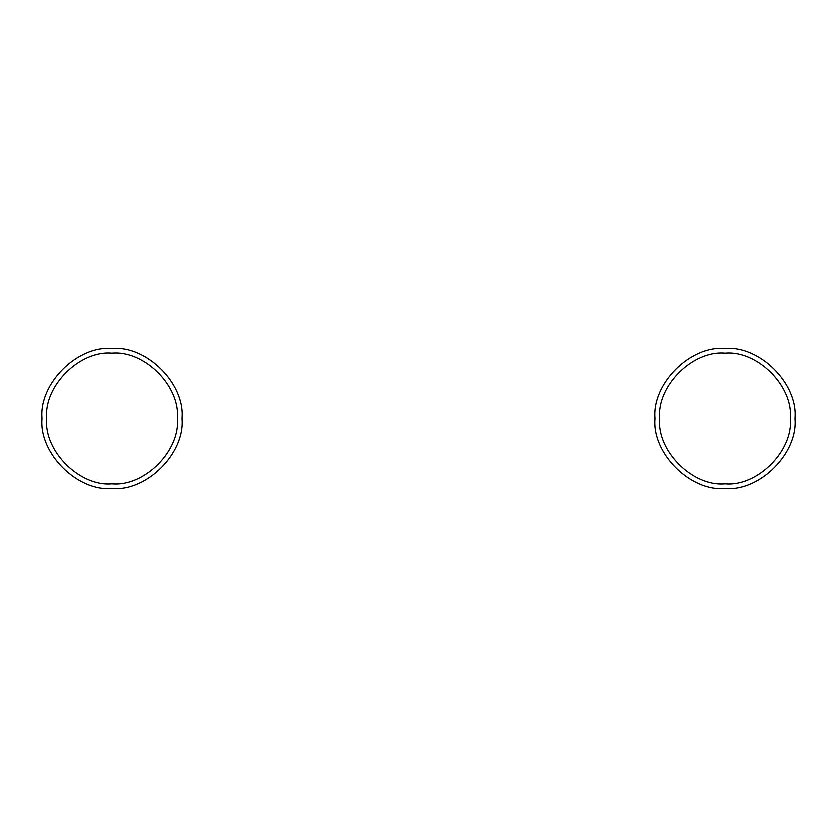 <?xml version="1.0" encoding="UTF-8"?>
<svg xmlns="http://www.w3.org/2000/svg" width="837" height="837" viewBox="0 0 837 837"><rect width="100%" height="100%" fill="white"/><g stroke="black" fill="none" stroke-linecap="round" stroke-linejoin="round"><path stroke-width="1.26" d="M795.15 418.5C798.289 383.796 759.714 345.231 725.02 348.37C690.316 345.231 651.751 383.796 654.879 418.5C651.751 453.204 690.316 491.769 725.02 488.63C759.714 491.769 798.289 453.204 795.15 418.5M659.556 418.5C656.637 450.881 692.628 486.883 725.02 483.953C757.401 486.883 793.403 450.881 790.473 418.5C793.403 386.119 757.401 350.117 725.02 353.047C692.628 350.117 656.637 386.119 659.556 418.5C656.637 450.881 692.628 486.883 725.02 483.953C757.401 486.883 793.403 450.881 790.473 418.5C793.403 386.119 757.401 350.117 725.02 353.047C692.628 350.117 656.637 386.119 659.556 418.5M182.121 418.5C185.249 383.796 146.684 345.231 111.98 348.37C77.286 345.231 38.711 383.796 41.85 418.5C38.711 453.204 77.286 491.769 111.98 488.63C146.684 491.769 185.249 453.204 182.121 418.5M46.527 418.5C43.597 450.881 79.599 486.883 111.98 483.953C144.372 486.883 180.363 450.881 177.444 418.5C180.363 386.119 144.372 350.117 111.98 353.047C79.599 350.117 43.597 386.119 46.527 418.5C43.597 450.881 79.599 486.883 111.98 483.953C144.372 486.883 180.363 450.881 177.444 418.5C180.363 386.119 144.372 350.117 111.98 353.047C79.599 350.117 43.597 386.119 46.527 418.5"/></g></svg>
